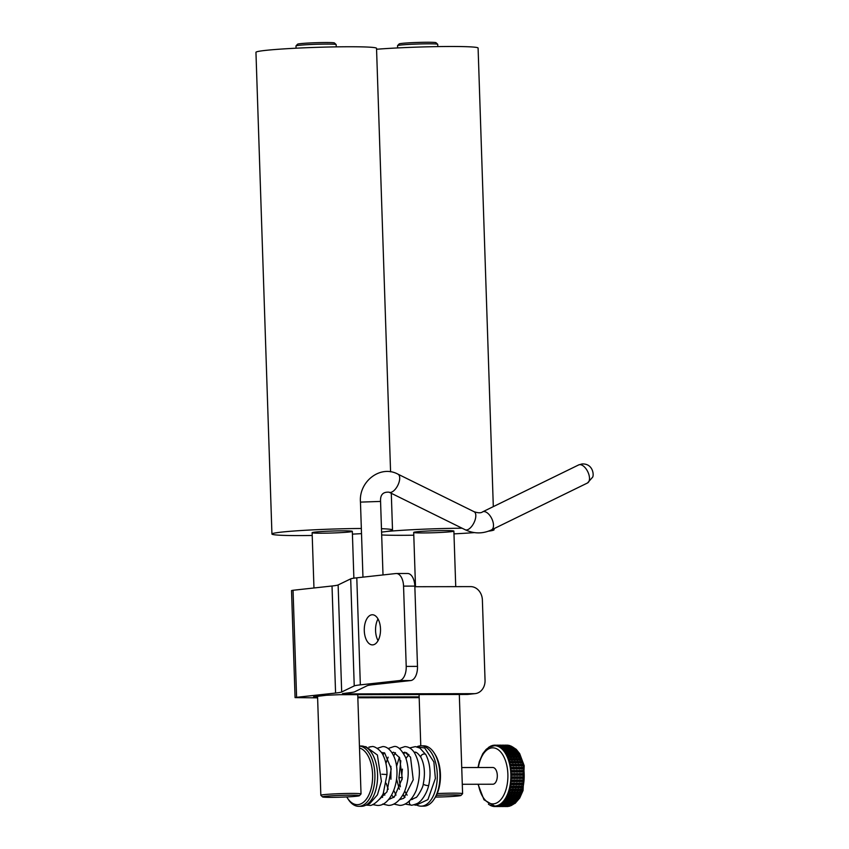 <?xml version="1.0" encoding="UTF-8"?>
<svg xmlns="http://www.w3.org/2000/svg" width="849" height="849" viewBox="0 0 849 849"><rect width="100%" height="100%" fill="white"/><g stroke="black" fill="none" stroke-linecap="round" stroke-linejoin="round"><path stroke-width="1.27" d="M408.783 754.506A2.812 2.25 -136.2 0 1 406.575 752.66M414.142 752.256L414.673 752.214C416.127 751.747 418.217 753.477 420.945 757.404A2.812 1.889 -26.9 0 1 420.945 757.382A2.812 1.889 -26.9 0 1 421.613 755.101A2.812 1.889 -26.9 0 1 424.447 753.986A2.812 1.889 -26.9 0 1 425.933 754.772A2.812 1.889 -26.9 0 1 425.933 754.782A2.812 1.889 -26.9 0 1 425.975 754.857M411.447 799.62A2.812 2.239 84.4 0 0 411.277 799.631L415.957 797.487C416.381 798.453 423.311 787.692 423.28 783.924A2.812 0.658 14.4 0 0 424.606 784.869A2.812 0.658 14.4 0 0 427.44 785.548A2.812 0.658 14.4 0 0 428.734 785.325A2.812 0.658 14.4 0 0 428.734 785.293M409.717 800.703A2.812 2.239 84.4 0 0 409.568 803.663A2.812 2.239 84.4 0 0 411.638 805.245A2.812 2.239 84.4 0 0 411.807 805.234A2.812 2.239 84.4 0 0 411.829 805.234A2.812 2.239 84.4 0 0 411.903 805.223M411.277 799.631A2.812 2.239 84.4 0 0 411.256 799.631A2.812 2.239 84.4 0 0 410.513 799.875M365.961 805.117L369.453 805.308A2.812 2.239 -95.6 0 1 369.273 805.319A2.812 2.239 -95.6 0 1 367.744 804.587M369.453 805.308C372.87 806.667 382.782 797.052 383.419 792.669L386.995 774.543L381.848 774.224M370.907 746.706A2.812 2.483 82.9 0 0 370.673 746.717L370.673 746.717A2.812 2.483 82.9 0 0 369.389 747.322M317.611 697.836L295.07 697.623L296.598 697.316L293.043 590.267L291.525 590.575L295.07 697.623M396.303 573.51A13.404 7.238 89.9 0 1 403.551 586.118L406.215 666.412A13.404 7.238 89.9 0 1 399.433 680.58L410.725 680.558A13.404 7.238 -90.1 0 0 417.496 666.391L414.832 586.107A13.404 7.238 -90.1 0 0 407.594 573.489L396.303 573.51A13.404 7.238 89.9 0 0 395.889 573.531L356.792 577.819A40.211 1.963 178.1 0 0 350.69 578.869L338.125 584.95A40.211 1.963 -1.9 0 1 332.023 586.001L335.578 693.049L296.598 697.316M332.023 586.001L293.043 590.267M357.843 697.772L419.173 697.655M357.811 696.987L419.151 696.88M410.725 680.558L373.316 684.655A40.211 1.963 178.1 0 0 367.224 685.705L354.659 691.797A40.211 1.963 -1.9 0 1 348.557 692.837L342.455 693.644L346.901 693.898L474.209 693.665L466.982 694.461L339.685 694.684L326.366 695.267L313.578 696.817L317.579 697.061M399.433 680.58L360.337 684.867L356.792 577.819M350.69 578.869L354.235 685.918A40.211 1.963 -1.9 0 1 360.337 684.867M354.235 685.918L341.68 691.999L338.125 584.95M335.578 693.049A40.211 1.963 178.1 0 0 341.68 691.999M466.982 694.461A13.404 11.27 83.7 0 0 468.001 694.397L475.217 693.612A13.404 11.27 -96.3 0 1 474.209 693.665M414.853 586.723L470.654 586.617A13.404 11.27 -96.3 0 1 482.381 599.978L485.044 680.261A13.404 11.27 -96.3 0 1 475.217 693.612M378.017 618.963A15.07 8.129 -90.1 0 0 375.566 630.69A15.07 8.129 -90.1 0 0 378.06 640.666M364.285 630.711A15.07 8.129 89.9 0 1 372.371 614.761A15.07 8.129 89.9 0 1 380.522 629.809A15.07 8.129 89.9 0 1 372.424 644.89A15.07 8.129 89.9 0 1 364.285 630.711M349.151 531.994A20.111 0.987 -1.9 0 1 326.6 533.151A20.111 0.987 -1.9 0 1 312.124 532.684A20.111 0.987 -1.9 0 1 332.192 531.039A20.111 0.987 -1.9 0 1 352.324 531.357A20.111 0.987 -1.9 0 1 349.151 531.994M312.22 535.464A60.321 2.95 -1.9 0 1 271.935 534.021L255.952 52.309A60.321 2.95 -1.9 0 1 316.146 47.364A60.321 2.95 -1.9 0 1 376.531 48.308L390.582 471.832M381.466 528.694A60.321 2.95 -1.9 0 1 392.514 530.02A60.321 2.95 -1.9 0 1 383.005 531.93A60.321 2.95 -1.9 0 1 381.583 532.079M361.515 533.628A60.321 2.95 -1.9 0 1 352.409 534.127M271.935 534.021A60.321 2.95 -1.9 0 1 361.345 528.481M450.723 531.729A20.111 0.987 -1.9 0 1 428.161 532.885A20.111 0.987 -1.9 0 1 413.696 532.429A20.111 0.987 -1.9 0 1 433.754 530.774A20.111 0.987 -1.9 0 1 453.886 531.092A20.111 0.987 -1.9 0 1 450.723 531.729M376.563 49.253A60.321 2.95 -1.9 0 1 441.724 46.546A60.321 2.95 -1.9 0 1 478.093 48.043L493.311 506.63M474.315 532.599A60.321 2.95 -1.9 0 1 453.982 533.872M413.792 535.199A60.321 2.95 -1.9 0 1 381.679 534.966M386.857 531.463A60.321 2.95 -1.9 0 1 462.089 528.216M492.876 529.214A60.321 2.95 -1.9 0 1 494.076 529.755A60.321 2.95 -1.9 0 1 488.398 531.198M437.713 44.297L436.004 42.694A18.445 0.902 178.1 0 0 417.559 42.45A18.445 0.902 178.1 0 0 399.179 43.915L397.565 45.623A20.111 0.987 -1.9 0 1 417.612 44.031A20.111 0.987 -1.9 0 1 437.713 44.297A20.111 0.987 -1.9 0 1 437.734 44.339L437.819 46.599M397.619 47.926L397.544 45.676A20.111 0.987 -1.9 0 1 397.565 45.623M436.386 795.364A18.445 0.902 -1.9 0 1 460.975 795.439L462.578 793.73A20.111 0.987 178.1 0 0 462.599 793.677A20.111 0.987 178.1 0 0 437.203 793.571M460.975 795.439A18.445 0.902 -1.9 0 1 458.089 795.98A18.445 0.902 -1.9 0 1 435.452 797.073M336.151 44.562L334.432 42.959A18.445 0.902 178.1 0 0 315.987 42.715A18.445 0.902 178.1 0 0 297.606 44.18L296.004 45.888A20.111 0.987 -1.9 0 1 316.04 44.297A20.111 0.987 -1.9 0 1 336.151 44.562A20.111 0.987 -1.9 0 1 336.172 44.604L336.246 46.865M296.057 48.191L295.983 45.942A20.111 0.987 -1.9 0 1 296.004 45.888M359.403 795.704L361.005 793.995A20.111 0.987 178.1 0 0 361.027 793.942A20.111 0.987 178.1 0 0 340.905 793.624A20.111 0.987 178.1 0 0 320.837 795.28A20.111 0.987 178.1 0 0 320.869 795.322L322.578 796.924A18.445 0.902 -1.9 0 1 340.958 795.364A18.445 0.902 -1.9 0 1 359.403 795.704A18.445 0.902 -1.9 0 1 356.516 796.245A18.445 0.902 -1.9 0 1 336.268 797.296A18.445 0.902 -1.9 0 1 322.578 796.924M359.509 747.99A28.495 15.378 89.9 0 1 372.605 774.49A28.495 15.378 89.9 0 1 364.21 801.605A28.495 15.378 89.9 0 1 347.432 798.06A28.495 15.378 89.9 0 1 346.753 796.935M347.432 798.06L348.26 799.334A30.161 16.269 -90.1 0 0 358.702 806.327A30.161 16.269 -90.1 0 0 374.897 774.384A30.161 16.269 -90.1 0 0 359.445 746.048M359.435 746.006L361.26 746.006A30.161 16.269 89.9 0 1 377.561 774.384A30.161 16.269 89.9 0 1 361.366 806.317L358.702 806.327M434.157 799.121L434.975 797.848A28.495 15.378 -90.1 0 0 434.9 754.092L434.072 752.819A30.161 16.269 89.9 0 1 434.157 799.121A30.161 16.269 89.9 0 1 423.736 806.147L421.072 806.157A30.161 16.269 -90.1 0 0 437.299 775.965A30.161 16.269 -90.1 0 0 420.966 745.836A30.161 16.269 -90.1 0 0 416.838 746.833M420.966 745.836L423.63 745.825A30.161 16.269 89.9 0 1 434.072 752.819M417.156 805.276A30.161 16.269 -90.1 0 0 421.072 806.157M402.437 769.12A23.73 12.799 -90.1 0 0 401.917 777.408A23.73 12.799 -90.1 0 0 402.055 779.7M404.793 790.992A23.73 12.799 -90.1 0 0 407.159 795.152M411.372 798.898A23.73 12.799 -90.1 0 0 412.54 799.387M415.787 752.373A23.73 12.799 -90.1 0 0 414.652 752.278A23.73 12.799 -90.1 0 0 414.174 752.299M408.985 754.75A23.73 12.799 -90.1 0 0 406.013 758.539M497.758 805.542L499.17 806.062A30.691 16.566 89.9 0 1 498.267 806.317L496.877 805.786A30.161 16.269 -90.1 0 0 497.758 805.542L498.586 805.531M500.422 805.552A30.161 16.269 -90.1 0 0 500.475 805.531L501.876 806.062A30.691 16.566 89.9 0 1 500.974 806.317L499.583 805.786A30.161 16.269 -90.1 0 0 499.7 805.754M500.475 805.531L501.292 805.531M503.128 805.542A30.161 16.269 -90.1 0 0 503.181 805.531L504.582 806.051A30.691 16.566 89.9 0 1 503.68 806.306L502.29 805.775A30.161 16.269 -90.1 0 0 502.406 805.754M503.181 805.531L504.009 805.531M505.834 805.542A30.161 16.269 -90.1 0 0 505.887 805.521L507.299 806.051A30.691 16.566 89.9 0 1 506.386 806.306L504.996 805.775A30.161 16.269 -90.1 0 0 505.113 805.743M505.887 805.521L506.715 805.521M508.54 805.531A30.161 16.269 -90.1 0 0 508.593 805.521L509.973 806.051A30.691 16.566 89.9 0 1 509.103 806.295L507.713 805.765A30.161 16.269 -90.1 0 0 507.829 805.743M508.593 805.521L509.421 805.521M500.284 804.863L500.188 804.364A30.161 16.269 -90.1 0 0 501.027 803.77L502.459 804.29A30.691 16.566 89.9 0 1 501.632 804.863L500.284 804.863A30.691 16.566 -90.1 0 0 501.112 804.29L502.491 804.268M502.99 804.863L502.895 804.353A30.161 16.269 -90.1 0 0 503.733 803.77L505.166 804.279A30.691 16.566 89.9 0 1 504.348 804.863L502.99 804.863A30.691 16.566 -90.1 0 0 503.818 804.29L505.197 804.258M505.696 804.863L505.601 804.353A30.161 16.269 -90.1 0 0 506.439 803.759L507.882 804.279A30.691 16.566 89.9 0 1 507.055 804.852L505.696 804.863A30.691 16.566 -90.1 0 0 506.524 804.279L507.904 804.258M508.402 804.852L508.307 804.343A30.161 16.269 -90.1 0 0 509.156 803.759L510.589 804.279A30.691 16.566 89.9 0 1 509.761 804.852L508.402 804.852A30.691 16.566 -90.1 0 0 509.23 804.279L510.62 804.247M511.119 804.852L511.024 804.343A30.161 16.269 -90.1 0 0 511.862 803.748L513.295 804.268A30.691 16.566 89.9 0 1 512.467 804.841L511.119 804.852A30.691 16.566 -90.1 0 0 511.936 804.268L513.327 804.247M503.415 802.146L503.266 801.689A30.161 16.269 -90.1 0 0 504.019 800.787L505.537 801.223A30.691 16.566 89.9 0 1 504.773 802.146L503.415 802.146A30.691 16.566 -90.1 0 0 504.157 801.265L505.505 801.265M506.121 802.146L505.972 801.679A30.161 16.269 -90.1 0 0 506.726 800.787L508.243 801.223A30.691 16.566 89.9 0 1 507.479 802.135L506.121 802.146A30.691 16.566 -90.1 0 0 506.864 801.254L508.222 801.254M508.827 802.135L508.678 801.679A30.161 16.269 -90.1 0 0 509.432 800.777L510.949 801.223A30.691 16.566 89.9 0 1 510.185 802.135L508.827 802.135A30.691 16.566 -90.1 0 0 509.57 801.254L510.928 801.254M511.544 802.135L511.385 801.668A30.161 16.269 -90.1 0 0 512.149 800.777L513.634 801.244A30.691 16.566 89.9 0 1 512.892 802.125L511.544 802.135A30.691 16.566 -90.1 0 0 512.287 801.254L513.666 801.212M514.25 802.125L514.101 801.668A30.161 16.269 -90.1 0 0 514.855 800.766L516.341 801.244A30.691 16.566 89.9 0 1 515.598 802.125L514.25 802.125A30.691 16.566 -90.1 0 0 514.993 801.244L516.372 801.212M506.174 798.272L505.972 797.88A30.161 16.269 -90.1 0 0 506.609 796.712L508.148 797.126A30.691 16.566 89.9 0 1 507.522 798.272L506.174 798.272A30.691 16.566 -90.1 0 0 506.8 797.126L508.18 797.084M508.88 798.272L508.678 797.88A30.161 16.269 -90.1 0 0 509.315 796.712L510.865 797.115A30.691 16.566 89.9 0 1 510.238 798.272L508.88 798.272A30.691 16.566 -90.1 0 0 509.506 797.126L510.886 797.073M511.586 798.262L511.385 797.88A30.161 16.269 -90.1 0 0 512.032 796.702L513.571 797.115A30.691 16.566 89.9 0 1 512.945 798.262L511.586 798.262A30.691 16.566 -90.1 0 0 512.212 797.115L513.592 797.073M514.292 798.262L514.101 797.869A30.161 16.269 -90.1 0 0 514.738 796.702L516.277 797.105A30.691 16.566 89.9 0 1 515.651 798.262L514.292 798.262A30.691 16.566 -90.1 0 0 514.918 797.115L516.298 797.062M517.009 798.262L516.808 797.869A30.161 16.269 -90.1 0 0 517.444 796.691L518.983 797.105A30.691 16.566 89.9 0 1 518.357 798.251L517.009 798.262A30.691 16.566 -90.1 0 0 517.635 797.105L519.004 797.062M508.434 793.422L508.19 793.115A30.161 16.269 -90.1 0 0 508.689 791.724L510.27 792.053A30.691 16.566 89.9 0 1 509.782 793.422L508.434 793.422A30.691 16.566 -90.1 0 0 508.912 792.064L510.291 792.011M511.14 793.422L510.907 793.115A30.161 16.269 -90.1 0 0 511.395 791.724L512.976 792.053A30.691 16.566 89.9 0 1 512.499 793.422L511.14 793.422A30.691 16.566 -90.1 0 0 511.629 792.053L512.998 792M513.847 793.412L513.613 793.115A30.161 16.269 -90.1 0 0 514.101 791.714L515.683 792.043A30.691 16.566 89.9 0 1 515.205 793.412L513.847 793.412A30.691 16.566 -90.1 0 0 514.335 792.053L515.704 792M516.553 793.412L516.319 793.104A30.161 16.269 -90.1 0 0 516.808 791.714L518.399 792.043A30.691 16.566 89.9 0 1 517.911 793.412L516.553 793.412A30.691 16.566 -90.1 0 0 517.041 792.043L518.41 791.99M519.27 793.412L519.026 793.104A30.161 16.269 -90.1 0 0 519.524 791.703L521.106 792.043A30.691 16.566 89.9 0 1 520.617 793.401L519.27 793.412A30.691 16.566 -90.1 0 0 519.747 792.043L521.116 791.99M510.1 787.808L509.835 787.596A30.161 16.269 -90.1 0 0 510.153 786.047L511.777 786.28A30.691 16.566 89.9 0 1 511.448 787.808L510.1 787.808A30.691 16.566 -90.1 0 0 510.419 786.28L511.788 786.227M512.807 787.808L512.541 787.596A30.161 16.269 -90.1 0 0 512.87 786.047L514.483 786.28A30.691 16.566 89.9 0 1 514.165 787.798L512.807 787.808A30.691 16.566 -90.1 0 0 513.125 786.28L514.494 786.216M515.513 787.798L515.247 787.585A30.161 16.269 -90.1 0 0 515.576 786.036L517.19 786.27A30.691 16.566 89.9 0 1 516.871 787.798L515.513 787.798A30.691 16.566 -90.1 0 0 515.831 786.27L517.2 786.216M518.219 787.798L517.954 787.585A30.161 16.269 -90.1 0 0 518.283 786.036L519.896 786.27A30.691 16.566 89.9 0 1 519.577 787.787L518.219 787.798A30.691 16.566 -90.1 0 0 518.548 786.27L519.906 786.216M520.936 787.787L520.67 787.585A30.161 16.269 -90.1 0 0 520.989 786.025L522.602 786.259A30.691 16.566 89.9 0 1 522.284 787.787L520.936 787.787A30.691 16.566 -90.1 0 0 521.254 786.27L522.623 786.206M511.098 781.674L510.811 781.568A30.161 16.269 -90.1 0 0 510.96 779.923L512.594 780.051A30.691 16.566 89.9 0 1 512.456 781.664L511.098 781.674A30.691 16.566 -90.1 0 0 511.236 780.051L512.594 779.998M513.804 781.664L513.518 781.558A30.161 16.269 -90.1 0 0 513.666 779.913L515.301 780.051A30.691 16.566 89.9 0 1 515.163 781.664L513.804 781.664A30.691 16.566 -90.1 0 0 513.953 780.051L515.311 779.987M516.51 781.664L516.234 781.558A30.161 16.269 -90.1 0 0 516.372 779.913L518.007 780.04A30.691 16.566 89.9 0 1 517.869 781.653L516.51 781.664A30.691 16.566 -90.1 0 0 516.659 780.04L518.017 779.987M519.227 781.653L518.941 781.558A30.161 16.269 -90.1 0 0 519.079 779.913L520.724 780.04A30.691 16.566 89.9 0 1 520.575 781.653L519.227 781.653A30.691 16.566 -90.1 0 0 519.365 780.04L520.724 779.976M521.933 781.653L521.647 781.547A30.161 16.269 -90.1 0 0 521.795 779.902L523.43 780.029A30.691 16.566 89.9 0 1 523.281 781.642L521.933 781.653A30.691 16.566 -90.1 0 0 522.071 780.029L523.43 779.976M512.743 775.275L511.098 775.286A30.161 16.269 -90.1 0 0 511.056 773.619L512.7 773.641A30.691 16.566 89.9 0 1 512.743 775.275L511.385 775.275A30.691 16.566 -90.1 0 0 511.342 773.641L511.342 773.577M515.449 775.264L513.804 775.286A30.161 16.269 -90.1 0 0 513.762 773.619L515.407 773.63A30.691 16.566 89.9 0 1 515.449 775.264L514.091 775.275A30.691 16.566 -90.1 0 0 514.048 773.63L514.048 773.577M518.155 775.264L516.51 775.275A30.161 16.269 -90.1 0 0 516.468 773.609L518.113 773.63A30.691 16.566 89.9 0 1 518.155 775.264L516.808 775.264A30.691 16.566 -90.1 0 0 516.765 773.63L516.754 773.566M520.861 775.254L519.227 775.275A30.161 16.269 -90.1 0 0 519.174 773.609L520.819 773.619A30.691 16.566 89.9 0 1 520.861 775.254L519.514 775.264A30.691 16.566 -90.1 0 0 519.471 773.63L519.471 773.566M523.578 775.254L521.933 775.264A30.161 16.269 -90.1 0 0 521.891 773.598L523.536 773.619A30.691 16.566 89.9 0 1 523.578 775.254L522.22 775.254A30.691 16.566 -90.1 0 0 522.177 773.619L522.177 773.556M512.308 768.907L510.673 769.024A30.161 16.269 -90.1 0 0 510.44 767.411L512.085 767.326A30.691 16.566 89.9 0 1 512.308 768.907L510.949 768.907A30.691 16.566 -90.1 0 0 510.727 767.326L510.716 767.263M515.014 768.897L513.38 769.024A30.161 16.269 -90.1 0 0 513.146 767.411L514.791 767.316A30.691 16.566 89.9 0 1 515.014 768.897L513.656 768.907A30.691 16.566 -90.1 0 0 513.433 767.316L513.422 767.263M517.72 768.897L516.086 769.024A30.161 16.269 -90.1 0 0 515.852 767.411L517.497 767.316A30.691 16.566 89.9 0 1 517.72 768.897L516.372 768.897A30.691 16.566 -90.1 0 0 516.139 767.316L516.128 767.252M520.426 768.886L518.792 769.014A30.161 16.269 -90.1 0 0 518.569 767.4L520.204 767.305A30.691 16.566 89.9 0 1 520.426 768.886L519.079 768.897A30.691 16.566 -90.1 0 0 518.856 767.305L518.845 767.252M523.143 768.886L521.498 769.014A30.161 16.269 -90.1 0 0 521.275 767.4L522.91 767.305A30.691 16.566 89.9 0 1 523.143 768.886L521.785 768.886A30.691 16.566 -90.1 0 0 521.562 767.305L521.551 767.241M511.162 762.837L509.549 763.071A30.161 16.269 -90.1 0 0 509.145 761.585L510.769 761.373A30.691 16.566 89.9 0 1 511.162 762.837L509.814 762.848A30.691 16.566 -90.1 0 0 509.411 761.383L509.4 761.33M513.868 762.837L512.255 763.071A30.161 16.269 -90.1 0 0 511.851 761.574L513.475 761.373A30.691 16.566 89.9 0 1 513.868 762.837L512.52 762.837A30.691 16.566 -90.1 0 0 512.117 761.373L512.106 761.32M516.585 762.827L514.961 763.06A30.161 16.269 -90.1 0 0 514.558 761.574L516.181 761.373A30.691 16.566 89.9 0 1 516.585 762.827L515.226 762.837A30.691 16.566 -90.1 0 0 514.834 761.373L514.812 761.32M519.291 762.827L517.678 763.06A30.161 16.269 -90.1 0 0 517.264 761.564L518.888 761.362A30.691 16.566 89.9 0 1 519.291 762.827L517.932 762.827A30.691 16.566 -90.1 0 0 517.54 761.362L517.519 761.309M521.997 762.816L520.384 763.049A30.161 16.269 -90.1 0 0 519.981 761.564L521.604 761.362A30.691 16.566 89.9 0 1 521.997 762.816L520.649 762.827A30.691 16.566 -90.1 0 0 520.246 761.362L520.235 761.309M509.368 757.35L507.787 757.669A30.161 16.269 -90.1 0 0 507.224 756.374L508.816 756.066A30.691 16.566 89.9 0 1 509.368 757.35L508.02 757.35A30.691 16.566 -90.1 0 0 507.458 756.066L507.437 756.024M512.074 757.34L510.493 757.669A30.161 16.269 -90.1 0 0 509.931 756.363L511.523 756.066A30.691 16.566 89.9 0 1 512.074 757.34L510.727 757.34A30.691 16.566 -90.1 0 0 510.175 756.066L510.153 756.013M514.791 757.34L513.199 757.658A30.161 16.269 -90.1 0 0 512.637 756.363L514.207 756.013A30.691 16.566 89.9 0 1 514.791 757.34L513.433 757.34A30.691 16.566 -90.1 0 0 512.881 756.056L512.86 756.013M517.497 757.329L515.905 757.658A30.161 16.269 -90.1 0 0 515.343 756.353L516.945 756.056A30.691 16.566 89.9 0 1 517.497 757.329L516.139 757.329A30.691 16.566 -90.1 0 0 515.587 756.056L515.566 756.013M520.204 757.329L518.622 757.648A30.161 16.269 -90.1 0 0 518.06 756.353L519.652 756.045A30.691 16.566 89.9 0 1 520.204 757.329L518.845 757.329A30.691 16.566 -90.1 0 0 518.293 756.045L518.272 756.003M507.002 752.66L505.452 753.063A30.161 16.269 -90.1 0 0 504.762 752.012L506.312 751.62A30.691 16.566 89.9 0 1 507.002 752.66L505.643 752.66A30.691 16.566 -90.1 0 0 504.964 751.62L504.932 751.588M509.708 752.649L508.158 753.063A30.161 16.269 -90.1 0 0 507.469 752.002L509.018 751.62A30.691 16.566 89.9 0 1 509.708 752.649L508.349 752.66A30.691 16.566 -90.1 0 0 507.67 751.62L507.638 751.577M512.414 752.649L510.875 753.052A30.161 16.269 -90.1 0 0 510.175 752.002L511.735 751.609A30.691 16.566 89.9 0 1 512.414 752.649L511.056 752.649A30.691 16.566 -90.1 0 0 510.376 751.609L510.355 751.577M515.12 752.649L513.581 753.052A30.161 16.269 -90.1 0 0 512.881 751.991L514.441 751.609A30.691 16.566 89.9 0 1 515.12 752.649L513.772 752.649A30.691 16.566 -90.1 0 0 513.083 751.609L513.061 751.567M517.837 752.639L516.288 753.042A30.161 16.269 -90.1 0 0 515.587 751.991L517.126 751.567A30.691 16.566 89.9 0 1 517.837 752.639L516.479 752.639A30.691 16.566 -90.1 0 0 515.789 751.598L515.768 751.567M504.157 748.988L502.661 749.455A30.161 16.269 -90.1 0 0 501.865 748.691L503.372 748.234A30.691 16.566 89.9 0 1 504.157 748.988L502.799 748.988A30.691 16.566 -90.1 0 0 502.014 748.234L501.982 748.213M506.864 748.977L505.367 749.455A30.161 16.269 -90.1 0 0 504.571 748.691L506.078 748.224A30.691 16.566 89.9 0 1 506.864 748.977L505.505 748.988A30.691 16.566 -90.1 0 0 504.72 748.234L504.699 748.202M509.57 748.977L508.073 749.444A30.161 16.269 -90.1 0 0 507.278 748.68L508.784 748.224A30.691 16.566 89.9 0 1 509.57 748.977L508.211 748.977A30.691 16.566 -90.1 0 0 507.426 748.224L507.405 748.202M512.276 748.967L510.79 749.444A30.161 16.269 -90.1 0 0 509.984 748.68L511.491 748.224A30.691 16.566 89.9 0 1 512.276 748.967L510.928 748.977A30.691 16.566 -90.1 0 0 510.143 748.224L510.111 748.192M514.993 748.967L513.496 749.434A30.161 16.269 -90.1 0 0 512.69 748.669L514.207 748.213A30.691 16.566 89.9 0 1 514.993 748.967L513.634 748.967A30.691 16.566 -90.1 0 0 512.849 748.213L512.817 748.192M500.379 747.003L499.52 747.003A30.161 16.269 -90.1 0 0 498.66 746.568L500.103 746.059A30.691 16.566 89.9 0 1 500.963 746.483L499.605 746.494A30.691 16.566 -90.1 0 0 498.756 746.059L498.724 746.038M503.086 746.993L502.237 747.003A30.161 16.269 -90.1 0 0 501.366 746.558L502.82 746.048A30.691 16.566 89.9 0 1 503.669 746.483L502.311 746.483A30.691 16.566 -90.1 0 0 501.462 746.048L501.43 746.038M505.792 746.993L504.943 746.993A30.161 16.269 -90.1 0 0 504.073 746.558L505.526 746.048A30.691 16.566 89.9 0 1 506.375 746.483L505.028 746.483A30.691 16.566 -90.1 0 0 504.168 746.048L504.136 746.038M508.509 746.993L507.649 746.993A30.161 16.269 -90.1 0 0 506.779 746.547L508.233 746.038A30.691 16.566 89.9 0 1 509.082 746.473L507.734 746.473A30.691 16.566 -90.1 0 0 506.885 746.038L506.853 746.027M511.958 748.054L512.074 747.566A30.691 16.566 -90.1 0 0 511.247 746.971L512.573 746.95A30.691 16.566 89.9 0 1 513.422 747.566L511.958 748.054A30.161 16.269 -90.1 0 0 511.119 747.449L510.355 746.982A30.161 16.269 -90.1 0 0 509.485 746.547L510.939 746.038A30.691 16.566 89.9 0 1 511.798 746.473L510.44 746.473A30.691 16.566 -90.1 0 0 509.591 746.038L509.559 746.027M496.994 745.804L496.177 745.815A30.161 16.269 -90.1 0 0 495.285 745.709L496.644 745.178A30.691 16.566 89.9 0 1 497.556 745.273L496.209 745.273A30.691 16.566 -90.1 0 0 495.328 745.178L495.296 745.178M509.527 746.229L508.7 746.229A30.161 16.269 -90.1 0 0 508.434 746.133M508.073 746.027A30.161 16.269 -90.1 0 0 507.819 745.953L509.241 745.433A30.691 16.566 89.9 0 1 510.111 745.698L508.753 745.698A30.691 16.566 -90.1 0 0 507.882 745.433L507.851 745.422M506.821 746.229L505.993 746.229A30.161 16.269 -90.1 0 0 505.728 746.144M505.367 746.027A30.161 16.269 -90.1 0 0 505.102 745.963L506.535 745.433A30.691 16.566 89.9 0 1 507.405 745.698L506.046 745.709A30.691 16.566 -90.1 0 0 505.176 745.433L505.144 745.433M504.115 746.229L503.287 746.239A30.161 16.269 -90.1 0 0 503.022 746.144M502.661 746.038A30.161 16.269 -90.1 0 0 502.396 745.963L503.818 745.443A30.691 16.566 89.9 0 1 504.699 745.709L503.34 745.709A30.691 16.566 -90.1 0 0 502.47 745.443L502.438 745.433M501.409 746.239L500.581 746.239A30.161 16.269 -90.1 0 0 500.316 746.154M499.955 746.038A30.161 16.269 -90.1 0 0 499.69 745.974L501.112 745.443A30.691 16.566 89.9 0 1 501.982 745.709L500.634 745.709A30.691 16.566 -90.1 0 0 499.764 745.443L499.732 745.443M498.692 746.239L497.864 746.25A30.161 16.269 -90.1 0 0 496.983 745.974L498.405 745.454A30.691 16.566 89.9 0 1 499.276 745.719L497.928 745.719A30.691 16.566 -90.1 0 0 497.047 745.454L497.015 745.443M510.716 747.566L509.251 748.065A30.161 16.269 -90.1 0 0 508.413 747.46L509.867 746.95A30.691 16.566 89.9 0 1 510.716 747.566L509.368 747.566A30.691 16.566 -90.1 0 0 508.54 746.971L508.509 746.95M508.01 747.576L506.545 748.065A30.161 16.269 -90.1 0 0 505.707 747.46L507.161 746.961A30.691 16.566 89.9 0 1 508.01 747.576L506.651 747.576A30.691 16.566 -90.1 0 0 505.834 746.982L505.802 746.961M505.304 747.576L503.839 748.075A30.161 16.269 -90.1 0 0 503.001 747.47L504.444 746.961A30.691 16.566 89.9 0 1 505.304 747.576L503.945 747.576A30.691 16.566 -90.1 0 0 503.128 746.982L503.096 746.961M502.597 747.587L501.122 748.075A30.161 16.269 -90.1 0 0 500.284 747.47L501.738 746.961A30.691 16.566 89.9 0 1 502.597 747.587L501.239 747.587A30.691 16.566 -90.1 0 0 500.411 746.993L500.379 746.971M516.457 750.665L514.94 751.11A30.161 16.269 -90.1 0 0 514.186 750.187L515.725 749.763A30.691 16.566 89.9 0 1 516.457 750.665L515.11 750.665A30.691 16.566 -90.1 0 0 514.367 749.763L514.345 749.731M513.751 750.675L512.234 751.11A30.161 16.269 -90.1 0 0 511.48 750.198L513.019 749.773A30.691 16.566 89.9 0 1 513.751 750.675L512.403 750.675A30.691 16.566 -90.1 0 0 511.66 749.773L511.629 749.741M511.045 750.675L509.527 751.121A30.161 16.269 -90.1 0 0 508.774 750.198L510.302 749.773A30.691 16.566 89.9 0 1 511.045 750.675L509.687 750.675A30.691 16.566 -90.1 0 0 508.954 749.773L508.922 749.741M508.339 750.675L506.821 751.121A30.161 16.269 -90.1 0 0 506.068 750.208L507.575 749.752A30.691 16.566 89.9 0 1 508.339 750.675L506.98 750.686A30.691 16.566 -90.1 0 0 506.248 749.784L506.216 749.752M505.633 750.686L504.104 751.132A30.161 16.269 -90.1 0 0 503.351 750.208L504.89 749.784A30.691 16.566 89.9 0 1 505.633 750.686L504.274 750.686A30.691 16.566 -90.1 0 0 503.531 749.784L503.51 749.752M519.079 754.867L517.519 755.239A30.161 16.269 -90.1 0 0 516.882 754.05L518.463 753.7A30.691 16.566 89.9 0 1 519.079 754.867L517.731 754.867A30.691 16.566 -90.1 0 0 517.105 753.7L517.083 753.668M516.372 754.867L514.812 755.239A30.161 16.269 -90.1 0 0 514.176 754.061L515.757 753.71A30.691 16.566 89.9 0 1 516.372 754.867L515.025 754.878A30.691 16.566 -90.1 0 0 514.398 753.71L514.377 753.668M513.666 754.878L512.106 755.249A30.161 16.269 -90.1 0 0 511.469 754.061L513.04 753.71A30.691 16.566 89.9 0 1 513.666 754.878L512.308 754.878A30.691 16.566 -90.1 0 0 511.692 753.71L511.671 753.679M510.96 754.878L509.389 755.249A30.161 16.269 -90.1 0 0 508.763 754.061L510.334 753.721A30.691 16.566 89.9 0 1 510.96 754.878L509.602 754.888A30.691 16.566 -90.1 0 0 508.986 753.721L508.954 753.679M508.254 754.888L506.683 755.26A30.161 16.269 -90.1 0 0 506.046 754.071L507.628 753.721A30.691 16.566 89.9 0 1 508.254 754.888L506.895 754.888A30.691 16.566 -90.1 0 0 506.269 753.721L506.248 753.679M521.18 759.982L519.577 760.269A30.161 16.269 -90.1 0 0 519.089 758.857L520.681 758.56A30.691 16.566 89.9 0 1 521.18 759.982L519.821 759.993A30.691 16.566 -90.1 0 0 519.344 758.613L519.333 758.56M518.474 759.993L516.871 760.269A30.161 16.269 -90.1 0 0 516.383 758.868L517.996 758.613A30.691 16.566 89.9 0 1 518.474 759.993L517.115 759.993A30.691 16.566 -90.1 0 0 516.638 758.613L516.616 758.571M515.757 759.993L514.165 760.279A30.161 16.269 -90.1 0 0 513.677 758.868L515.279 758.613A30.691 16.566 89.9 0 1 515.757 759.993L514.409 760.004A30.691 16.566 -90.1 0 0 513.932 758.624L513.91 758.571M513.051 760.004L511.448 760.279A30.161 16.269 -90.1 0 0 510.96 758.879L512.573 758.624A30.691 16.566 89.9 0 1 513.051 760.004L511.703 760.004A30.691 16.566 -90.1 0 0 511.225 758.624L511.204 758.571M510.345 760.004L508.742 760.29A30.161 16.269 -90.1 0 0 508.254 758.879L509.867 758.624A30.691 16.566 89.9 0 1 510.345 760.004L508.986 760.004A30.691 16.566 -90.1 0 0 508.509 758.635L508.498 758.582M522.655 765.798L521.031 765.978A30.161 16.269 -90.1 0 0 520.702 764.418L522.337 764.27A30.691 16.566 89.9 0 1 522.655 765.798L521.297 765.798A30.691 16.566 -90.1 0 0 520.989 764.27L520.978 764.217M519.949 765.798L518.314 765.978A30.161 16.269 -90.1 0 0 517.996 764.418L519.63 764.27A30.691 16.566 89.9 0 1 519.949 765.798L518.59 765.809A30.691 16.566 -90.1 0 0 518.283 764.27L518.261 764.217M517.243 765.809L515.608 765.989A30.161 16.269 -90.1 0 0 515.29 764.429L516.924 764.28A30.691 16.566 89.9 0 1 517.243 765.809L515.884 765.809A30.691 16.566 -90.1 0 0 515.566 764.28L515.555 764.227M514.526 765.809L512.902 765.989A30.161 16.269 -90.1 0 0 512.584 764.429L514.218 764.28A30.691 16.566 89.9 0 1 514.526 765.809L513.178 765.819A30.691 16.566 -90.1 0 0 512.86 764.28L512.849 764.227M511.82 765.819L510.196 766A30.161 16.269 -90.1 0 0 509.878 764.44L511.512 764.28A30.691 16.566 89.9 0 1 511.82 765.819L510.461 765.819A30.691 16.566 -90.1 0 0 510.153 764.291L510.143 764.238M523.451 772.049L521.806 772.112A30.161 16.269 -90.1 0 0 521.668 770.467L523.313 770.425A30.691 16.566 89.9 0 1 523.451 772.049L522.093 772.049A30.691 16.566 -90.1 0 0 521.955 770.436L521.955 770.372M520.734 772.049L519.1 772.123A30.161 16.269 -90.1 0 0 518.962 770.478L520.607 770.436A30.691 16.566 89.9 0 1 520.734 772.049L519.386 772.059A30.691 16.566 -90.1 0 0 519.248 770.436L519.248 770.383M518.028 772.059L516.394 772.123A30.161 16.269 -90.1 0 0 516.256 770.478L517.89 770.436A30.691 16.566 89.9 0 1 518.028 772.059L516.68 772.059A30.691 16.566 -90.1 0 0 516.542 770.446L516.532 770.383M515.322 772.059L513.677 772.134A30.161 16.269 -90.1 0 0 513.539 770.489L515.184 770.446A30.691 16.566 89.9 0 1 515.322 772.059L513.963 772.07A30.691 16.566 -90.1 0 0 513.836 770.446L513.825 770.393M512.616 772.07L510.971 772.134A30.161 16.269 -90.1 0 0 510.833 770.489L512.478 770.446A30.691 16.566 89.9 0 1 512.616 772.07L511.257 772.07A30.691 16.566 -90.1 0 0 511.119 770.457L511.119 770.393M522.167 778.469L521.88 778.416A30.161 16.269 -90.1 0 0 521.933 776.761L523.568 776.835A30.691 16.566 89.9 0 1 523.525 778.469L522.167 778.469A30.691 16.566 -90.1 0 0 522.22 776.835L523.568 776.771M519.461 778.469L519.174 778.427A30.161 16.269 -90.1 0 0 519.217 776.761L520.861 776.835A30.691 16.566 89.9 0 1 520.808 778.469L519.461 778.469A30.691 16.566 -90.1 0 0 519.503 776.835L520.861 776.771M516.754 778.48L516.457 778.427A30.161 16.269 -90.1 0 0 516.51 776.771L518.155 776.846A30.691 16.566 89.9 0 1 518.102 778.469L516.754 778.48A30.691 16.566 -90.1 0 0 516.797 776.846L518.155 776.782M514.038 778.48L513.751 778.437A30.161 16.269 -90.1 0 0 513.804 776.771L515.449 776.846A30.691 16.566 89.9 0 1 515.396 778.48L514.038 778.48A30.691 16.566 -90.1 0 0 514.091 776.846L515.449 776.782M511.331 778.491L511.045 778.437A30.161 16.269 -90.1 0 0 511.098 776.771L512.732 776.846A30.691 16.566 89.9 0 1 512.69 778.48L511.331 778.491A30.691 16.566 -90.1 0 0 511.385 776.856L512.743 776.793M521.519 784.773L521.244 784.614A30.161 16.269 -90.1 0 0 521.477 783.001L523.101 783.192A30.691 16.566 89.9 0 1 522.878 784.763L521.519 784.773A30.691 16.566 -90.1 0 0 521.753 783.192L523.111 783.128M518.813 784.773L518.537 784.614A30.161 16.269 -90.1 0 0 518.771 783.011L520.395 783.192A30.691 16.566 89.9 0 1 520.161 784.773L518.813 784.773A30.691 16.566 -90.1 0 0 519.047 783.192L520.405 783.139M516.107 784.773L515.821 784.625A30.161 16.269 -90.1 0 0 516.065 783.011L517.688 783.202A30.691 16.566 89.9 0 1 517.455 784.773L516.107 784.773A30.691 16.566 -90.1 0 0 516.33 783.202L517.699 783.139M513.39 784.784L513.114 784.625A30.161 16.269 -90.1 0 0 513.348 783.022L514.982 783.202A30.691 16.566 89.9 0 1 514.749 784.784L513.39 784.784A30.691 16.566 -90.1 0 0 513.624 783.202L514.993 783.149M510.684 784.784L510.408 784.635A30.161 16.269 -90.1 0 0 510.642 783.022L512.276 783.202A30.691 16.566 89.9 0 1 512.043 784.784L510.684 784.784A30.691 16.566 -90.1 0 0 510.918 783.213L512.276 783.149M520.182 790.684L519.928 790.419A30.161 16.269 -90.1 0 0 520.341 788.944L521.933 789.22A30.691 16.566 89.9 0 1 521.53 790.674L520.182 790.684A30.691 16.566 -90.1 0 0 520.586 789.23L521.955 789.167M517.466 790.684L517.221 790.43A30.161 16.269 -90.1 0 0 517.625 788.944L519.227 789.23A30.691 16.566 89.9 0 1 518.824 790.684L517.466 790.684A30.691 16.566 -90.1 0 0 517.879 789.23L519.238 789.177M514.759 790.684L514.505 790.43A30.161 16.269 -90.1 0 0 514.918 788.944L516.521 789.23A30.691 16.566 89.9 0 1 516.118 790.684L514.759 790.684A30.691 16.566 -90.1 0 0 515.163 789.23L516.532 789.177M512.053 790.695L511.798 790.43A30.161 16.269 -90.1 0 0 512.212 788.954L513.815 789.241A30.691 16.566 89.9 0 1 513.412 790.695L512.053 790.695A30.691 16.566 -90.1 0 0 512.456 789.241L513.825 789.188M509.347 790.695L509.092 790.44A30.161 16.269 -90.1 0 0 509.506 788.954L511.109 789.241A30.691 16.566 89.9 0 1 510.695 790.695L509.347 790.695A30.691 16.566 -90.1 0 0 509.75 789.241L511.119 789.188M518.208 795.938L517.986 795.587A30.161 16.269 -90.1 0 0 518.559 794.303L520.119 794.675A30.691 16.566 89.9 0 1 519.556 795.938L518.208 795.938A30.691 16.566 -90.1 0 0 518.76 794.675L520.14 794.622M515.492 795.948L515.279 795.598A30.161 16.269 -90.1 0 0 515.842 794.303L517.412 794.675A30.691 16.566 89.9 0 1 516.85 795.948L515.492 795.948A30.691 16.566 -90.1 0 0 516.054 794.685L517.423 794.632M512.785 795.948L512.573 795.598A30.161 16.269 -90.1 0 0 513.136 794.314L514.696 794.685A30.691 16.566 89.9 0 1 514.144 795.948L512.785 795.948A30.691 16.566 -90.1 0 0 513.348 794.685L514.717 794.632M510.079 795.959L509.856 795.609A30.161 16.269 -90.1 0 0 510.429 794.314L512.011 794.643A30.691 16.566 89.9 0 1 511.438 795.959L510.079 795.959A30.691 16.566 -90.1 0 0 510.642 794.696L511.989 794.685M507.373 795.959L507.15 795.609A30.161 16.269 -90.1 0 0 507.723 794.324L509.283 794.696A30.691 16.566 89.9 0 1 508.721 795.959L507.373 795.959A30.691 16.566 -90.1 0 0 507.925 794.696L509.304 794.643M515.683 800.32L515.502 799.896A30.161 16.269 -90.1 0 0 516.203 798.856L517.752 799.259A30.691 16.566 89.9 0 1 517.03 800.32L515.683 800.32A30.691 16.566 -90.1 0 0 516.372 799.302L517.72 799.302M512.976 800.331L512.796 799.907A30.161 16.269 -90.1 0 0 513.496 798.856L515.035 799.27A30.691 16.566 89.9 0 1 514.324 800.331L512.976 800.331A30.691 16.566 -90.1 0 0 513.666 799.312L515.014 799.302M510.26 800.331L510.09 799.907A30.161 16.269 -90.1 0 0 510.79 798.867L512.308 799.312A30.691 16.566 89.9 0 1 511.618 800.331L510.26 800.331A30.691 16.566 -90.1 0 0 510.949 799.312L512.329 799.27M507.553 800.342L507.384 799.917A30.161 16.269 -90.1 0 0 508.084 798.867L509.602 799.312A30.691 16.566 89.9 0 1 508.912 800.342L507.553 800.342A30.691 16.566 -90.1 0 0 508.243 799.323L509.623 799.28M504.847 800.342L504.667 799.917A30.161 16.269 -90.1 0 0 505.378 798.877L506.885 799.323A30.691 16.566 89.9 0 1 506.206 800.342L504.847 800.342A30.691 16.566 -90.1 0 0 505.537 799.323L506.917 799.28M512.722 803.642L512.594 803.154A30.161 16.269 -90.1 0 0 513.401 802.401L514.887 802.878A30.691 16.566 89.9 0 1 514.069 803.642L512.722 803.642A30.691 16.566 -90.1 0 0 513.507 802.91L514.865 802.899M510.016 803.642L509.888 803.154A30.161 16.269 -90.1 0 0 510.695 802.411L512.18 802.878A30.691 16.566 89.9 0 1 511.363 803.642L510.016 803.642A30.691 16.566 -90.1 0 0 510.801 802.91L512.159 802.91M507.299 803.653L507.182 803.165A30.161 16.269 -90.1 0 0 507.978 802.411L509.474 802.889A30.691 16.566 89.9 0 1 508.657 803.642L507.299 803.653A30.691 16.566 -90.1 0 0 508.095 802.921L509.442 802.91M504.593 803.653L504.476 803.165A30.161 16.269 -90.1 0 0 505.272 802.422L506.736 802.921A30.691 16.566 89.9 0 1 505.951 803.653L504.593 803.653A30.691 16.566 -90.1 0 0 505.378 802.921L506.768 802.889M501.886 803.663L501.759 803.175A30.161 16.269 -90.1 0 0 502.566 802.422L504.03 802.921A30.691 16.566 89.9 0 1 503.245 803.653L501.886 803.663A30.691 16.566 -90.1 0 0 502.672 802.921L504.062 802.899M510.249 804.799L511.692 805.308A30.691 16.566 89.9 0 1 510.801 805.733L509.389 805.213A30.161 16.269 -90.1 0 0 510.249 804.799L511.109 804.788M507.543 804.799L508.986 805.308A30.691 16.566 89.9 0 1 508.095 805.743L506.673 805.223A30.161 16.269 -90.1 0 0 507.543 804.799L508.392 804.799M504.837 804.799L506.237 805.33A30.691 16.566 89.9 0 1 505.388 805.743L503.966 805.223A30.161 16.269 -90.1 0 0 504.837 804.799L505.686 804.799M502.13 804.81L503.531 805.34A30.691 16.566 89.9 0 1 502.682 805.754L501.26 805.234A30.161 16.269 -90.1 0 0 502.13 804.81L502.979 804.81M499.424 804.81L500.825 805.34A30.691 16.566 89.9 0 1 499.965 805.754L498.554 805.234A30.161 16.269 -90.1 0 0 499.424 804.81L500.273 804.81M477.987 767.528L479.314 761.638L482.773 753.679L486.159 749.402L489.353 747.056L494.543 745.698A30.161 16.269 -90.1 0 1 510.875 775.827A30.161 16.269 -90.1 0 1 494.659 806.019L495.179 806.019A30.161 16.269 -90.1 0 0 496.071 805.934L496.888 805.934M461.729 767.56L492.781 767.496A8.363 4.51 89.9 0 1 497.312 775.859A8.363 4.51 89.9 0 1 492.813 784.232L462.281 784.285M490.977 805.361L491.762 805.68M490.085 804.99L490.043 805.223A30.691 16.566 -90.1 0 0 490.902 805.659L490.934 805.68M494.373 806.019L495.179 806.539A30.691 16.566 -90.1 0 0 496.06 806.476L497.418 806.476A30.691 16.566 89.9 0 1 496.538 806.55L495.179 806.009M493.471 805.956L493.449 806.444A30.691 16.566 -90.1 0 0 494.33 806.539L494.362 806.539M497.068 806.508L497.885 806.539A30.691 16.566 -90.1 0 0 498.777 806.465L500.125 806.465A30.691 16.566 89.9 0 1 499.244 806.539L497.885 806.317M499.774 806.508L500.602 806.529A30.691 16.566 -90.1 0 0 501.483 806.465L502.831 806.465A30.691 16.566 89.9 0 1 501.95 806.539L500.592 806.317M502.491 806.508L503.308 806.529A30.691 16.566 -90.1 0 0 504.189 806.465L505.548 806.454A30.691 16.566 89.9 0 1 504.656 806.529L503.308 806.306M505.038 806.508A30.691 16.566 -90.1 0 0 505.166 806.518L506.015 806.518M496.909 806.317A30.691 16.566 -90.1 0 0 497.779 806.072L497.811 806.062M499.615 806.317A30.691 16.566 -90.1 0 0 500.496 806.072L500.528 806.062M502.332 806.306A30.691 16.566 -90.1 0 0 503.202 806.062L503.234 806.051M505.038 806.306A30.691 16.566 -90.1 0 0 505.908 806.062L505.94 806.051M507.744 806.306A30.691 16.566 -90.1 0 0 508.615 806.051L508.647 806.041M496.177 745.815L496.209 745.273M497.992 745.443L499.35 745.167A30.691 16.566 89.9 0 1 500.263 745.273L498.915 745.273A30.691 16.566 -90.1 0 0 498.034 745.178L498.002 745.178M500.708 745.433L502.067 745.167A30.691 16.566 89.9 0 1 502.979 745.263L501.621 745.263A30.691 16.566 -90.1 0 0 500.74 745.167L500.708 745.167M503.415 745.433L504.773 745.157A30.691 16.566 89.9 0 1 505.686 745.263L504.327 745.263A30.691 16.566 -90.1 0 0 503.446 745.167L503.415 745.167M506.121 745.422L507.479 745.157A30.691 16.566 89.9 0 1 508.392 745.252L507.044 745.252A30.691 16.566 -90.1 0 0 506.153 745.157L506.121 745.157M491.879 746.048L491.868 745.645A30.691 16.566 -90.1 0 1 492.738 745.401L492.77 745.857M493.566 745.401L492.738 745.401M488.536 747.534L488.546 747.428A30.691 16.566 -90.1 0 1 489.374 746.855L489.406 747.024M490.191 746.642L490.181 746.377A30.691 16.566 -90.1 0 1 491.04 745.963L491.083 746.292M491.868 745.963L491.04 745.963M506.662 745.157L505.304 745.146M503.956 745.167L502.597 745.157M501.239 745.167L499.891 745.157M498.533 745.167L497.185 745.167M493.577 745.751L493.587 745.242A30.691 16.566 -90.1 0 1 494.468 745.167L494.479 745.698M495.827 745.178L494.468 745.167M508.7 746.229L508.753 745.698M503.287 746.239L503.34 745.709M500.581 746.239L500.634 745.709M497.864 746.25L497.928 745.719M513.422 747.566L512.074 747.566M511.618 804.852L515.152 803.334L519.705 798.081L523.069 790.504L524.194 765.713L519.662 753.604L516.256 749.349L511.576 746.345M509.453 805.743A30.691 16.566 -90.1 0 0 510.302 805.33L510.334 805.308M506.747 805.743A30.691 16.566 -90.1 0 0 507.596 805.33L507.628 805.308M504.03 805.743A30.691 16.566 -90.1 0 0 504.89 805.34L504.922 805.319M501.324 805.754A30.691 16.566 -90.1 0 0 502.183 805.34L502.205 805.319M498.618 805.754A30.691 16.566 -90.1 0 0 499.467 805.34L499.499 805.33M506.917 806.168L508.254 806.454A30.691 16.566 89.9 0 1 507.373 806.529L506.015 806.529A30.691 16.566 -90.1 0 0 506.895 806.454L506.927 806.454M496.071 805.934L496.092 806.476M492.664 805.828L493.46 806.274M491.773 805.616L491.73 805.998A30.691 16.566 -90.1 0 0 492.6 806.263L492.632 806.274M488.43 804.077L488.419 804.13A30.691 16.566 -90.1 0 0 489.236 804.735L489.268 804.756M402.341 777.419L398.945 777.78L400.357 786.8M346.901 693.898L346.88 693.028M579.591 464.658A10.05 5.211 64 0 1 588.484 473.371A10.05 5.211 64 0 1 587.476 482.996L592.549 477.276C594.151 475.419 593.143 463.31 581.968 463.968L578.647 464.934A10.05 5.211 64 0 1 579.591 464.658M587.476 482.996L491.475 529.903A10.05 5.211 -116 0 0 492.473 520.278A10.05 5.211 -116 0 0 482.646 511.841L578.647 464.934M383.005 574.943L380.564 501.43L360.475 502.109M491.475 529.903C482.741 533.947 473.975 533.894 465.178 529.734A10.05 4.797 -63.7 0 0 475.037 520.129A10.05 4.797 -63.7 0 0 474.071 511.703C478.199 513.093 481.054 513.136 482.646 511.841M465.178 529.734L389.075 492.197A10.05 4.797 -63.7 0 0 398.934 482.593A10.05 4.797 -63.7 0 0 397.969 474.167L474.071 511.703M417.496 666.391L406.215 666.412M403.551 586.118L414.832 586.107M478.348 767.528A28.017 15.112 89.9 0 1 501.6 753.127A28.017 15.112 89.9 0 1 501.674 798.569A28.017 15.112 89.9 0 1 478.38 784.253M511.777 746.558A30.161 16.269 89.9 0 1 512.552 746.95M512.679 747.014A30.161 16.269 89.9 0 1 524.194 775.806A30.161 16.269 89.9 0 1 512.775 804.64M512.403 804.841A30.161 16.269 89.9 0 1 511.671 805.202M403.158 794.441L404.644 797.084M413.994 804.82L415.989 805.213L427.907 799.631L435.378 778.469L433.892 761.999L424.723 748.001L417.039 746.876M404.984 752.225L403.912 753.816M400.813 760.736L398.945 777.78M405.015 804.024L411.807 805.234C416.116 804.205 418.748 803.016 419.735 801.658C420.34 801.711 426.548 794.94 428.724 785.325C431.154 773.726 430.22 763.538 425.933 754.782L419.947 748.107L415.394 746.621L409.674 747.937M423.28 783.924C425.338 773.503 424.553 764.662 420.945 757.382M364.805 746.717L365.823 746.664L377.391 754.994L381.424 781.303L377.434 794.823L369.814 803.579L365.866 805.139M386.995 774.543C387.048 767.316 385.849 761.097 383.387 755.875C381.562 750.686 374.197 745.549 371.735 746.653L368.848 747.131M405.005 797.381L402.787 795.11M399.391 789.305L396.61 779.244M396.589 766.254L399.338 757.181M403.211 752.681L404.899 752.225L410.523 757.138L413.24 779.785L403.806 798.272L399.508 799.684M393.809 797.402L391.591 795.12M388.195 789.326L386.199 783.287M385.924 763.431L388.142 757.191M392.026 752.702L393.713 752.246L399.624 757.754L402.224 778.522L394.361 796.914L388.333 799.705M382.602 797.423L381.498 796.394M381.392 752.469L384.661 752.978L391.219 768.823L387.006 791.788L379.503 799.27M377.2 748.34L382.517 746.632C385.043 746.186 391.644 748.213 395.475 760.672C401.153 781.78 390.041 806.943 376.988 805.372L372.573 804.565M382.612 804.056L388.216 805.34C391.591 805.69 398.86 803.483 404.326 792.075C408.995 780.22 409.441 768.738 405.684 757.637C401.29 749.211 397.311 745.539 393.734 746.621L388.12 748.51M384.236 752.723L382.941 754.994M383.472 792.552L384.82 795.142M393.819 804.045L399.423 805.319C402.564 805.743 410.523 803.621 416.201 790.451C420.977 775.88 420.361 763.262 414.354 752.564C411.85 748.744 408.698 746.759 404.877 746.6L399.317 748.489M395.432 752.702L393.734 755.822M390.911 766.265L390.933 779.265M393.798 790.493L396.016 795.11M362.958 577.14L360.464 502.099C358.671 481.648 380.31 464.541 397.969 474.167M389.075 492.197C383.005 491.741 380.172 494.818 380.564 501.43M392.514 530.02L391.293 493.29M494.076 529.755L494.044 528.651M413.696 532.429L415.501 586.723M419.077 694.546L420.775 745.836M453.886 531.092L455.733 586.648M459.309 694.471L462.599 793.677M312.124 532.684L313.96 587.975M317.558 696.233L320.837 795.28M352.324 531.357L353.874 578.18M357.737 694.652L361.027 793.942M415.373 752.278L414.652 752.278M494.659 806.019L483.983 799.758L478.019 784.253M494.543 745.698L495.285 745.698"/></g></svg>
